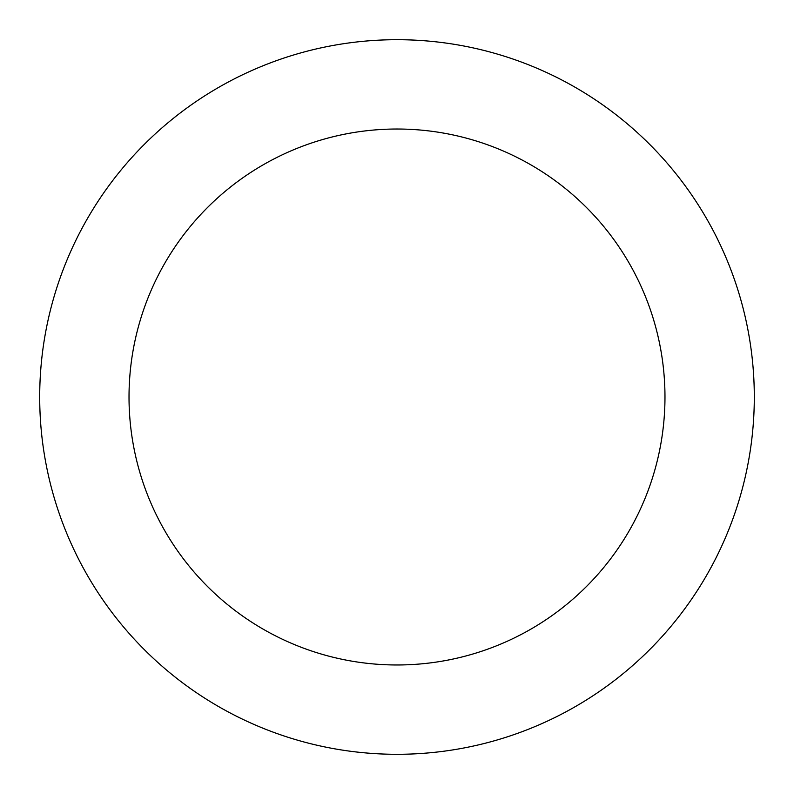 <?xml version="1.0" encoding="UTF-8"?>
<svg xmlns="http://www.w3.org/2000/svg" width="794" height="794" viewBox="0 0 794 794"><rect width="100%" height="100%" fill="white"/><g stroke="black" fill="none" stroke-linecap="round" stroke-linejoin="round"><path stroke-width="1.19" d="M664.975 397A267.975 267.975 0 0 0 263.012 164.924A267.975 267.975 0 0 0 263.012 629.076A267.975 267.975 0 0 0 664.975 397M754.3 397A357.3 357.3 0 0 0 218.35 87.568A357.3 357.3 0 0 0 218.35 706.432A357.3 357.3 0 0 0 754.3 397"/></g></svg>
